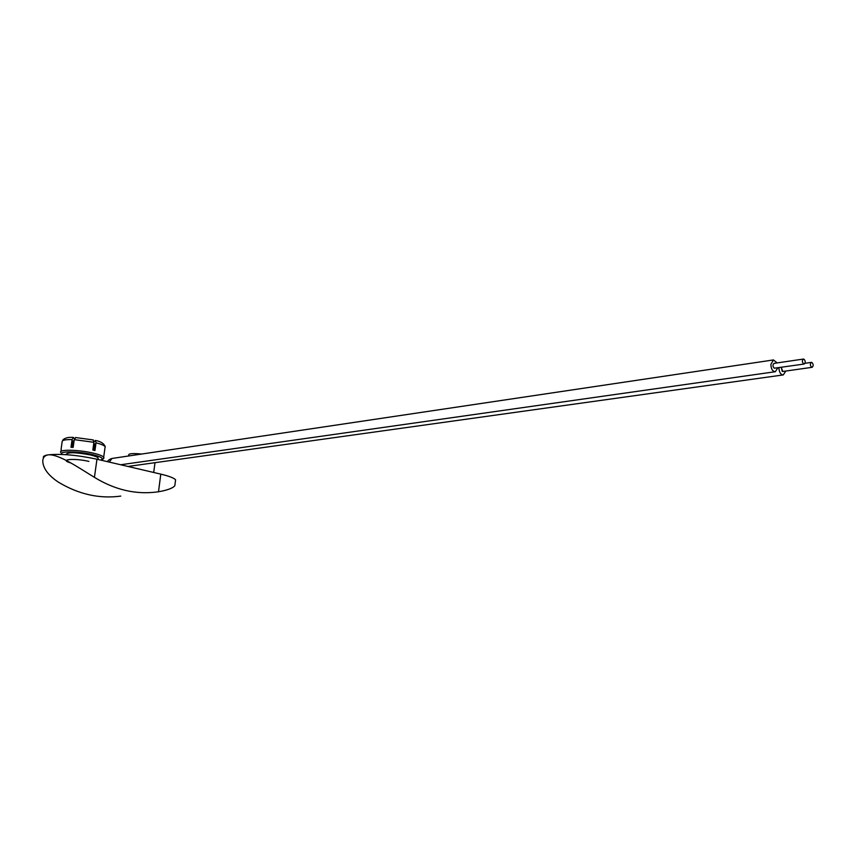 <?xml version="1.0" encoding="UTF-8"?>
<svg xmlns="http://www.w3.org/2000/svg" width="856" height="856" viewBox="0 0 856 856"><rect width="100%" height="100%" fill="white"/><g stroke="black" fill="none" stroke-linecap="round" stroke-linejoin="round"><path stroke-width="1.28" d="M128.561 455.991L128.678 455.135C128.486 453.541 132.808 453.177 141.636 454.044M93.807 450.245L94.706 443.815L93.689 443.943M93.09 439.909L93.914 442.295L92.833 450.021L94.952 450.524L96.032 442.798L95.337 440.444L93.957 441.857M93.914 442.295L74.258 439.631L73.145 447.378L70.984 447.303L72.097 439.556C66.105 439.492 62.798 440.059 62.199 441.268L61.076 449.368M65.966 454.664L65.998 454.461C67.581 452.043 75.745 452.203 90.49 454.953C94.813 455.991 97.37 456.997 98.162 457.96L98.044 458.816M93.037 449.389L92.94 450.053M95.337 440.444C100.741 441.429 104.004 443.504 105.149 446.661L103.972 455.125M105.267 446.885L105.031 446.051M93.689 446.928L93.047 450.074M93.336 446.982L93.689 446.169M74.258 439.631L75.777 437.555M72.204 447.335L73.124 440.894L74.023 441.268M74.451 438.786L73.541 437.459L72.097 439.556M93.721 450.224L93.668 444.061M73.926 441.996L72.353 447.346M175.352 481.618L175.576 479.809C173.993 478.001 169.06 476.107 160.8 474.128L96.963 459.212L94.428 477.348C79.062 468.007 58.262 453.53 47.947 454.878C44.041 455.788 42.361 458.388 42.886 462.679C43.891 469.463 49.07 475.957 58.422 482.174C78.72 494.372 99.499 499.005 120.749 496.095M94.428 477.348C115.089 490.007 136.211 494.843 157.761 491.868L158.488 491.772C167.337 490.21 172.784 488.209 174.817 485.748L175.095 483.608M43.528 457.885C42.736 456.515 44.202 455.51 47.947 454.878C60.765 453.573 77.104 455.018 96.963 459.212M812.077 367.32L782.78 371.472L781.218 367.342L782.277 371.418L783.165 371.29M785.819 371.044L783.304 374.907C780.608 374.661 779.142 372.242 778.907 367.673M775.183 368.08L774.284 368.208C772.615 366.357 772.551 364.742 774.081 363.372M777.162 362.923L773.45 359.937L770.882 364.399C771.096 369.032 772.583 371.461 775.322 371.718L777.869 367.823M811.659 367.256C810.033 365.448 809.937 363.821 811.381 362.377L811.873 362.43C813.5 364.249 813.596 365.876 812.151 367.31L811.659 367.256M803.688 363.971C802.051 362.152 801.954 360.515 803.41 359.06L803.912 359.124C805.56 360.943 805.646 362.58 804.191 364.025L803.688 363.971M140.609 469.409L152.422 472.17M88.896 461.405C74.654 457.96 58.155 459.405 70.706 462.914M100.569 460.047C104.336 458.763 101.682 456.944 92.609 454.622C78.078 451.037 57.352 450.973 62.402 454.461M62.221 454.45L60.808 452.535C57.791 449.218 78.977 449.603 93.497 453.188C99.243 454.579 102.634 455.916 103.683 457.2L103.651 458.228M100.805 460.111C103.448 459.148 104.4 458.174 103.683 457.2L105.149 446.661C104.207 445.43 101.169 444.146 96.032 442.798M160.8 474.128L158.488 491.772M111.986 458.463L109.236 462.08M804.116 364.035L774.284 368.208C772.636 366.432 772.551 364.817 774.017 363.383L774.52 363.436M155 462.679L153.706 472.469M61.258 449.389L60.958 451.433M98.162 457.96L97.959 459.437M75.521 437.523L93.368 439.963M62.959 439.781C65.334 437.791 68.865 437.02 73.541 437.459M175.576 479.809L174.817 485.748M127.972 466.456L783.133 374.939M773.45 359.937L111.826 458.484C109.6 459.276 108.124 460.325 107.417 461.651M120.707 464.755L775.151 371.739M811.381 362.377L804.993 363.297M803.41 359.06L774.017 363.383"/></g></svg>
